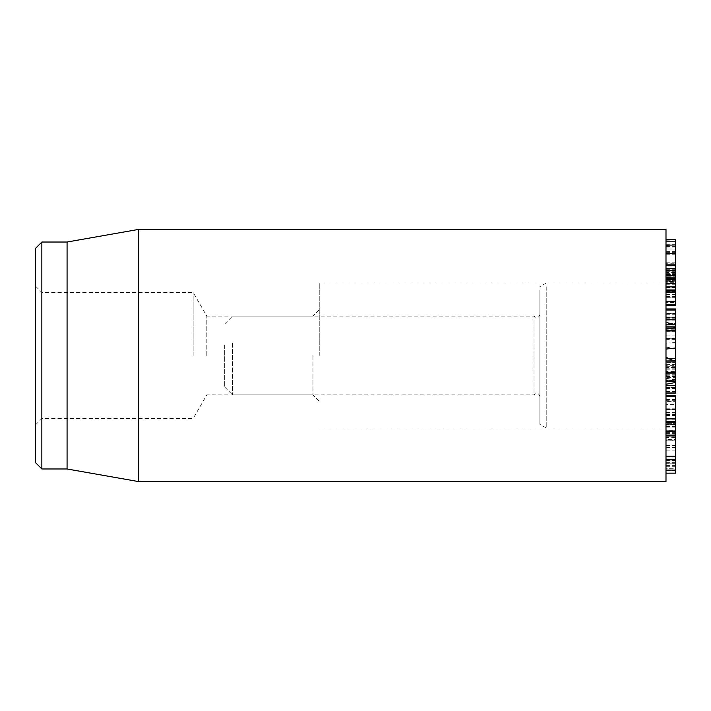<?xml version="1.0" encoding="UTF-8"?>
<svg xmlns="http://www.w3.org/2000/svg" width="711" height="711" viewBox="0 0 711 711"><rect width="100%" height="100%" fill="white"/><g stroke="black" fill="none" stroke-linecap="round" stroke-linejoin="round"><path stroke-width="0.53" stroke-dasharray="3.56 2.67" d="M675.45 383.087L675.45 392.925M665.994 387.548L665.994 360.699L665.994 392.925L665.994 381.816L675.45 381.816L665.994 381.94L665.994 387.548L675.45 387.548M665.994 387.433L675.45 387.433M665.994 373.799L675.45 373.799M665.994 369.933L675.45 369.933M665.994 369.827L675.45 369.827M675.45 360.584L665.994 360.699L675.45 360.584M665.994 372.688L675.45 372.688M665.994 375.106L675.45 375.106M665.994 375.212L675.45 375.212M665.994 388.544L675.45 388.544M675.45 422.672L675.45 421.703M665.994 404.568L665.994 439.62L665.994 401.262L675.45 401.262L665.994 401.555L665.994 404.568L675.45 404.568M675.45 439.62L675.45 439.096L665.994 439.096L665.994 439.62L675.45 439.62M665.994 440.767L665.994 468.736L675.45 468.736L675.45 430.244L665.994 430.244L665.994 440.767L675.45 440.767L675.45 447.192L675.45 424.405L665.994 424.405L675.45 424.494L675.45 468.851L665.994 468.851L665.994 430.351L675.45 430.351L675.45 440.767M665.994 447.192L675.45 447.192M665.994 426.591L675.45 426.591M665.994 427.889L675.45 427.889M665.994 450.107L675.45 450.107M665.994 458.986L675.45 458.986M665.994 460.417L675.45 460.417M675.45 463.172L675.45 462.665L665.994 462.665L665.994 463.172L675.45 463.172M665.994 447.406L675.45 447.406M675.45 459.83L675.45 431.266L665.994 431.266L665.994 473.153L665.994 431.301L675.45 431.301L675.45 473.153M665.994 436.207L675.45 436.207L665.994 436.181M665.994 438.003L665.994 437.416L675.45 437.416L675.45 438.003L665.994 438.012L675.45 438.003M665.994 433.568L675.45 433.568M675.45 435.656L675.45 459.644M665.994 423.383L665.994 459.644L665.994 423.383L675.45 423.383L665.994 423.383M675.45 396.489L675.45 435.052M665.994 396.489L665.994 435.052L665.994 396.24L675.45 396.24M675.45 409.838L665.994 409.589L675.45 409.838M675.45 434.75L665.994 435.052M675.45 421.401L665.994 421.703M665.994 366.68L675.45 366.68L675.45 380.456L665.994 380.456L665.994 372.315L675.45 372.315L675.45 369.996L665.994 369.996L665.994 371.551L675.45 371.551L675.45 376.172L675.45 362.343L675.45 381.203L665.994 381.203L665.994 358.38L665.994 380.403L675.45 380.403L675.45 372.315M665.994 372.315L665.994 370.049L675.45 370.049L675.45 371.551M665.994 371.551L665.994 376.172L665.994 374.706L675.45 374.706M665.994 376.172L675.45 376.172M665.994 374.706L665.994 367.445L675.45 367.445M665.994 367.445L665.994 362.343L675.45 362.343L675.45 363.143M665.994 363.143L665.994 365.33L675.45 365.33M665.994 365.33L665.994 372.351L675.45 372.351M665.994 372.351L665.994 377.621L675.45 377.621M665.994 377.621L665.994 381.149M675.45 381.265L675.45 366.68M665.994 358.3L675.45 358.38M675.45 310.032L675.45 330.722M665.994 329.771L665.994 309.187L665.994 323.621L675.45 323.621L675.45 324.456L665.994 324.456L665.994 319.648L665.994 329.771L675.45 329.771M665.994 323.621L665.994 324.456L665.994 323.621M665.994 317.293L665.994 339.156L665.994 319.648L675.45 319.648L675.45 313.258L665.994 313.258L675.45 313.32L675.45 339.156L675.45 319.826L665.994 319.799L665.994 317.293L675.45 317.293M675.45 313.755L665.994 313.898L675.45 313.755M665.994 325.869L675.45 325.869M665.994 310.032L665.994 309.187L675.45 309.187M675.45 265.265L675.45 304.379M665.994 304.379L665.994 265.265L665.994 304.903L675.45 304.903M675.45 290.923L675.45 289.955M675.45 283.236L665.994 283.165L675.45 283.236M665.994 289.955L665.994 290.479L675.45 290.479M675.45 279.699L675.45 270.482L675.45 281.192L665.994 281.192L665.994 274.659L675.45 274.659L675.45 264.288M675.45 270.544L665.994 270.482L675.45 270.544M665.994 279.254L665.994 269.7L665.994 279.254L675.45 279.245L675.45 269.7L675.45 283.573L675.45 279.254L665.994 279.254L665.994 278.73L665.994 280.712L675.45 280.712L675.45 274.659M665.994 265.265L665.994 265.807L675.45 265.807M675.45 328.42L675.45 317.444L675.45 328.42L665.994 328.42L665.994 317.444L665.994 328.42M665.994 319.488L675.45 319.488M665.994 317.444L675.45 317.444M665.994 317.559L675.45 317.559M665.994 331.29L675.45 331.29M665.994 320.012L675.45 320.012M665.994 320.91L675.45 320.91L665.994 320.945M665.994 317.017L675.45 317.017M665.994 318.084L675.45 318.084M665.994 338.543L675.45 338.543M665.994 339.156L675.45 339.156L675.45 338.285L665.994 338.285L665.994 339.156M665.994 269.7L675.45 269.7L675.45 268.456L665.994 268.456L665.994 269.7M665.994 283.573L675.45 283.485L665.994 283.573M665.994 297.269L665.994 282.738L675.45 282.738L675.45 297.269L675.45 281.423L665.994 281.423L665.994 297.269L675.45 297.18L665.994 297.269M665.994 292.799L675.45 292.799M665.994 281.672L665.994 302.468L675.45 302.468L675.45 266.012L675.45 302.468L675.45 301.793L665.994 301.793L665.994 281.672L675.45 281.672M675.45 277.29L665.994 277.548L675.45 277.29M665.994 277.459L675.45 277.459M665.994 268.216L675.45 268.216M675.45 263.728L675.45 266.012L665.994 266.012L665.994 263.728L675.45 263.728M665.994 272.446L665.994 240.167L665.994 281.005L675.45 281.005L675.45 268.767L675.45 276.099L665.994 276.099L675.45 275.966L675.45 244.833L665.994 244.833L675.45 244.975L675.45 280.765L665.994 280.765L665.994 272.446L675.45 272.446M675.45 268.722L665.994 268.767L675.45 268.722M665.994 271.247L675.45 271.247M665.994 252.378L675.45 252.378M675.45 249.019L665.994 248.983L675.45 249.019M665.994 244.664L675.45 244.664M675.45 239.971L665.994 240.167L675.45 239.971M665.994 251.65L675.45 251.65M665.994 274.615L665.994 245.206L665.994 246.477L675.45 246.477L675.45 276.268L665.994 276.268L665.994 274.615L675.45 274.615M665.994 246.477L665.994 275.886L675.45 275.886L675.45 246.477M665.994 271.94L675.45 271.94L665.994 271.94M665.994 254.218L675.45 254.218M665.994 245.473L675.45 245.206L665.994 245.473M665.994 274.659L665.994 239.758M675.45 239.82L675.45 278.73L665.994 278.73L665.994 275.975L675.45 275.975M665.994 239.82L665.994 275.975M665.994 229.413L665.994 481.587M665.994 355.5L665.994 428.004L665.994 355.5M312.947 355.5L312.947 394.898L312.947 355.5M319.248 355.5L319.248 282.996L319.248 355.5M206.812 355.5L206.812 316.102L206.812 355.5M41.851 242.024L41.851 468.976M35.55 355.5L35.55 424.849L35.55 355.5M193.161 355.5L193.161 292.452L193.161 355.5M35.55 462.674L35.55 248.326M67.074 242.024L67.074 468.976M138.583 481.587L138.583 229.413M675.45 364.832L675.45 327.344L675.45 364.832L665.994 364.299L665.994 329.015L665.994 364.299M665.994 357.402L665.994 322.181L665.994 357.402L675.45 358.762L675.45 382.491M665.994 375.372L675.45 374.617M675.45 330.935L675.45 358.762L665.994 360.308M665.994 322.181L675.45 324.296M665.994 286.791L665.994 428.004L665.994 286.791M224.685 345.448L224.685 387.024L224.685 345.448M232.559 342.933L232.559 394.898L232.559 342.933M534.023 392.845L534.023 316.102L534.023 392.845M539.907 394.338L539.907 314.52L539.907 394.338M539.907 290.239L539.907 424.36L539.907 290.239M546.208 286.791L546.208 428.004L546.208 286.791M665.994 376.501L675.45 376.501M665.994 372.146L675.45 372.146M665.994 364.21L675.45 364.21M665.994 368.165L675.45 368.165M665.994 370.973L675.45 370.973M665.994 391.521L675.45 391.521M665.994 412.353L675.45 412.327M665.994 413.98L675.45 413.98M665.994 414.424L675.45 414.424M665.994 436.252L675.45 436.252M665.994 415.473L675.45 415.473M665.994 432.377L675.45 432.377M665.994 426.209L675.45 426.209M665.994 465.403L675.45 465.403M665.994 466.736L675.45 466.736M665.994 433.71L675.45 433.71M665.994 445.806L675.45 445.806M665.994 470.522L675.45 470.522M665.994 445.379L675.45 445.379M665.994 435.443L675.45 435.443M665.994 426.787L675.45 426.787M665.994 457.991L675.45 457.991M665.994 425.009L675.45 425.009M665.994 399.484L675.45 399.484M665.994 408.825L675.45 408.825M665.994 409.26L675.45 409.26M665.994 419.179L675.45 419.179L665.994 419.17M665.994 412.833L675.45 412.833M665.994 422.245L675.45 422.245M665.994 378.039L675.45 378.039M665.994 380.225L675.45 380.225M665.994 379.034L675.45 379.034M665.994 379.096L675.45 379.096M665.994 318.181L675.45 318.181M665.994 317.808L675.45 317.808M665.994 320.839L675.45 320.839M665.994 294.487L675.45 294.487M665.994 279.601L675.45 279.601M665.994 279.156L675.45 279.156M665.994 291.581L675.45 291.581M665.994 335.885L675.45 335.885M665.994 319.826L675.45 319.826M665.994 314.697L675.45 314.697M665.994 271.14L675.45 271.14M665.994 274.019L675.45 274.019M665.994 274.464L675.45 274.464M665.994 284.267L675.45 284.267M665.994 287.217L675.45 287.217M665.994 287.662L675.45 287.662M665.994 296.585L675.45 296.585M665.994 274.873L675.45 274.873M665.994 270.731L675.45 270.731M665.994 270.598L675.45 270.598M665.994 261.986L675.45 261.986M665.994 247.917L675.45 247.917M665.994 246.228L675.45 246.228M665.994 262.812L675.45 262.812M665.994 273.646L675.45 273.646M665.994 274.206L675.45 274.206M665.994 241.669L675.45 241.669M665.994 376.252L675.45 376.777M665.994 378.234L675.45 379.807M665.994 347.101L675.45 348.683M665.994 343.111L675.45 342.578M665.994 331.157L675.45 330.633M665.994 329.175L675.45 327.602M675.45 400.72L665.994 400.72M675.45 440.136L665.994 440.136M675.45 463.27L665.994 463.27M675.45 419.286L665.994 419.286M675.45 408.932L665.994 408.932M675.45 412.22L665.994 412.22M675.45 362.281L665.994 362.281M675.45 324.74L665.994 324.74M675.45 319.612L665.994 319.612M675.45 313.72L665.994 313.72M675.45 283.085L665.994 283.085M675.45 270.402L665.994 270.402M675.45 339.36L665.994 339.36M665.994 283.645L675.45 283.645M665.994 297.34L675.45 297.34M675.45 302.868L665.994 302.868M665.994 245.188L675.45 245.188M35.55 424.849L41.851 418.548L193.161 418.548L206.812 394.898L312.947 394.898L319.248 401.208M35.55 286.151L41.851 292.452L193.161 292.452L206.812 316.102L312.947 316.102L319.248 309.792M319.248 428.004L665.994 428.004L546.208 428.004L539.907 424.36M319.248 282.996L665.994 282.996L546.208 282.996L539.907 286.64M665.994 378.394L675.45 380.065M665.994 329.015L675.45 327.344M224.685 387.024L232.559 394.898L534.023 394.898C536.734 392.472 538.698 392.996 539.907 396.48M224.685 323.976L232.559 316.102L534.023 316.102C536.734 318.528 538.698 318.004 539.907 314.52"/><path stroke-width="1.07" d="M665.994 393.085L675.45 393.085L675.45 381.94M675.45 473.162L665.994 473.162L675.45 473.153L675.45 435.656L665.994 435.656M675.45 434.75L675.45 422.245M675.45 421.401L675.45 396.24M665.994 381.149L675.45 381.203L675.45 358.38M665.994 373.115L675.45 373.115M665.994 361.863L675.45 361.863M665.994 358.3L675.45 358.3L675.45 309.187M665.994 328.153L675.45 328.153M665.994 324.243L675.45 324.243M675.45 304.903L675.45 290.923L665.994 290.923M665.994 301.331L675.45 301.331M675.45 290.479L675.45 279.699L665.994 279.699M665.994 286.906L675.45 286.906M675.45 279.245L675.45 265.807M665.994 275.681L675.45 275.681M665.994 264.83L675.45 264.83L675.45 239.758L665.994 239.82M665.994 253.463L675.45 253.463M665.994 355.5L665.994 229.413L138.583 229.413L138.583 481.587L665.994 481.587L665.994 355.5M35.55 355.5L35.55 462.674L41.851 468.976L41.851 242.024L35.55 248.326L35.55 355.5M41.851 468.976L67.074 468.976L67.074 242.024L41.851 242.024M665.994 384.287L675.45 382.491L675.45 381.265L665.994 381.265M665.994 349.074L675.45 348.026M665.994 392.925L675.45 392.925M665.994 385.451L675.45 385.451M665.994 470.104L675.45 470.104M665.994 459.644L675.45 459.644M665.994 456.213L675.45 456.213M665.994 435.052L675.45 435.052M665.994 431.746L675.45 431.746M665.994 422.672L675.45 422.672M665.994 421.703L675.45 421.703M665.994 418.397L675.45 418.397M665.994 396.489L675.45 396.489M665.994 330.722L675.45 330.722M665.994 326.811L675.45 326.811M665.994 310.032L675.45 310.032M665.994 304.379L675.45 304.379M665.994 292.568L675.45 292.568M665.994 292.123L675.45 292.123M665.994 289.955L675.45 289.955M665.994 278.73L675.45 278.73M665.994 265.265L675.45 265.265M665.994 241.802L675.45 241.802M675.45 459.83L665.994 459.83M675.45 422.307L665.994 422.307M675.45 395.583L665.994 395.583M675.45 330.935L665.994 330.935M675.45 327.024L665.994 327.024M675.45 308.956L665.994 308.956M675.45 305.348L665.994 305.348M675.45 239.758L665.994 239.758M67.074 468.976L138.583 481.587M67.074 242.024L138.583 229.413"/></g></svg>
